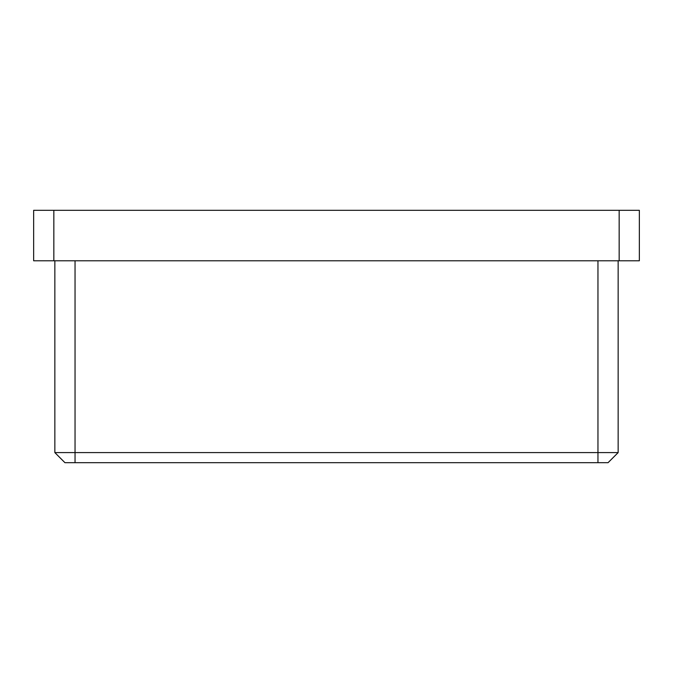 <?xml version="1.0" encoding="UTF-8"?>
<svg xmlns="http://www.w3.org/2000/svg" width="673" height="673" viewBox="0 0 673 673"><rect width="100%" height="100%" fill="white"/><g stroke="black" fill="none" stroke-linecap="round" stroke-linejoin="round"><path stroke-width="1.01" d="M639.35 260.788L619.16 260.788L619.16 210.312L639.35 210.312L639.35 260.788M53.84 260.788L33.65 260.788L33.65 210.312L53.84 210.312L53.84 260.788L619.16 260.788M53.84 210.312L619.16 210.312M618.15 260.788L618.15 452.593L608.056 462.688L64.945 462.688L54.85 452.593L54.85 260.788M54.85 452.593L618.15 452.593M75.04 260.788L75.04 462.688M597.961 462.688L597.961 260.788"/></g></svg>
